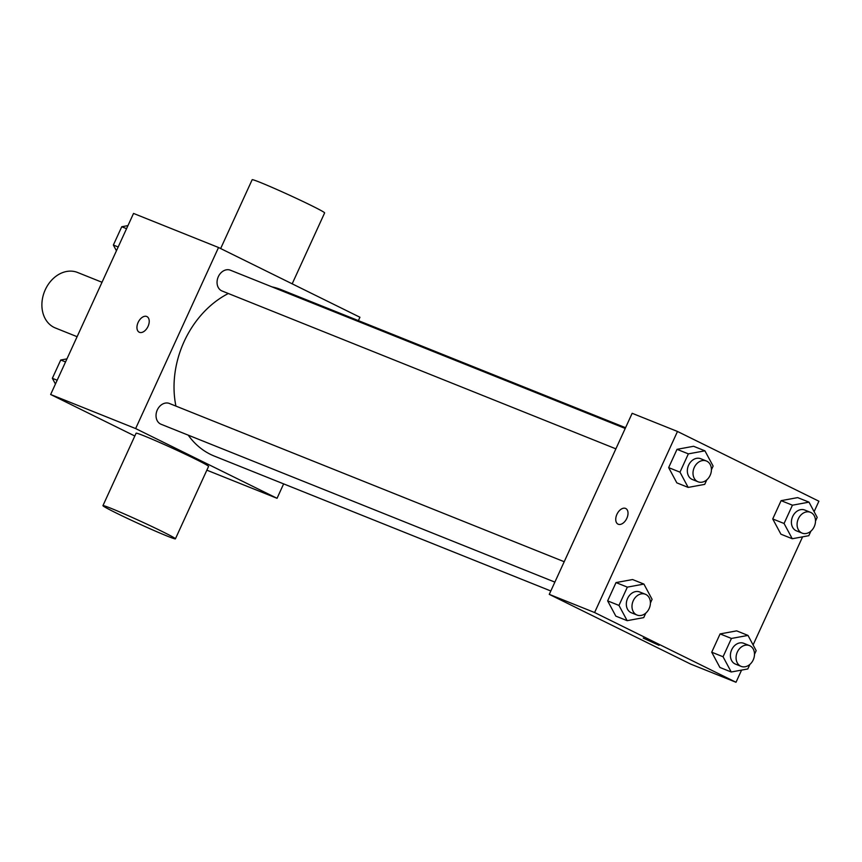 <?xml version="1.0" encoding="UTF-8"?>
<svg xmlns="http://www.w3.org/2000/svg" width="862" height="862" viewBox="0 0 862 862"><rect width="100%" height="100%" fill="white"/><g stroke="black" fill="none" stroke-linecap="round" stroke-linejoin="round"><path stroke-width="1.29" d="M102.018 282.273L77.591 272.478A29.89 23.63 111.8 0 0 44.544 291.442A29.89 23.63 111.8 0 0 55.351 327.969L77.106 336.697M134.828 436.01L50.642 394.494L133.535 213.431L218.528 247.502L359.939 317.248L358.387 320.632M283.641 483.884L277.047 498.301L135.636 428.565L50.642 394.494M135.636 428.565L218.528 247.502M139.235 332.226A8.717 5.334 116.3 0 1 138.222 322.237A8.717 5.334 116.3 0 1 146.723 316.483A8.717 5.334 116.3 0 1 146.939 316.591A8.717 5.334 116.3 0 1 147.865 326.763A8.717 5.334 116.3 0 1 139.235 332.226A8.717 5.334 116.3 0 1 138.211 322.237A8.717 5.334 116.3 0 1 146.712 316.483A8.717 5.334 116.3 0 1 146.949 316.591M625.564 427.714L281.152 289.664A89.67 70.878 111.8 0 0 271.993 286.874M228.344 293.511A89.67 70.878 111.8 0 0 175.923 406.088M188.228 435.148A89.67 70.878 111.8 0 0 214.422 456.138L550.818 590.976M169.9 403.696A11.195 8.846 111.8 0 0 169.405 403.481A11.195 8.846 111.8 0 0 157.024 410.581A11.195 8.846 111.8 0 0 161.075 424.266L554.869 582.109M230.919 270.431A11.195 8.846 111.8 0 0 230.423 270.215A11.195 8.846 111.8 0 0 218.043 277.316A11.195 8.846 111.8 0 0 222.084 291L615.888 448.843M277.047 498.301L206.848 470.167M102.944 505.638L136.099 433.22A39.857 1.487 24.6 0 1 172.96 448.455A39.857 1.487 24.6 0 1 208.582 466.396L175.417 538.825A39.857 1.487 24.6 0 1 154.589 530.755A39.857 1.487 24.6 0 1 116.521 513.149A39.857 1.487 24.6 0 1 102.944 505.638A39.857 1.487 24.6 0 1 139.806 520.885A39.857 1.487 24.6 0 1 175.417 538.825M292.175 283.824L324.629 212.914A39.857 1.487 -155.4 0 0 311.063 205.404A39.857 1.487 -155.4 0 0 272.995 187.797A39.857 1.487 -155.4 0 0 252.157 179.727L220.65 248.547M741.579 670.097L736.008 682.273L690.677 664.096L549.266 594.36L632.158 413.297L677.489 431.463L818.9 501.21L814.105 511.672M736.008 682.273L594.597 612.526L549.266 594.36M594.597 612.526L677.489 431.463M618.022 524.139A8.717 5.334 116.3 0 1 617.009 514.151A8.717 5.334 116.3 0 1 625.51 508.397A8.717 5.334 116.3 0 1 625.737 508.505A8.717 5.334 116.3 0 1 626.663 518.676A8.717 5.334 116.3 0 1 618.022 524.139A8.717 5.334 116.3 0 1 617.009 514.151A8.717 5.334 116.3 0 1 625.5 508.397A8.717 5.334 116.3 0 1 625.737 508.505M719.899 667.457L711.721 652.211L720.093 633.915L736.654 630.865L720.093 633.915L711.721 652.211L719.899 667.457L731.235 671.994L723.056 656.747L731.429 638.451L747.99 635.413L756.168 650.659L754.487 654.333M676.842 482.871L668.653 467.613L677.026 449.328L693.587 446.279L677.026 449.328L668.653 467.613L676.842 482.871L688.167 487.407L679.989 472.16L688.361 453.865L704.922 450.826L713.111 466.073L711.43 469.747M802.587 536.832L753.097 644.927M615.824 616.125L607.645 600.879L616.018 582.583L632.579 579.544L616.018 582.583L607.645 600.879L615.824 616.125L627.159 620.672L618.97 605.426L627.353 587.13L643.914 584.08L652.092 599.327L650.411 603.012M780.918 534.192L772.729 518.946L781.101 500.65L797.662 497.611L781.101 500.65L772.729 518.946L780.918 534.192L792.253 538.739L784.064 523.493L792.437 505.197L808.998 502.147L817.187 517.394L815.506 521.079M659.064 645.347L643.214 638.085M810.883 531.164L808.815 535.69L792.253 538.739M805.28 510.272A11.195 8.846 111.8 0 0 804.796 510.045A11.195 8.846 111.8 0 0 792.404 517.146A11.195 8.846 111.8 0 0 796.456 530.841L802.123 533.115A11.195 8.846 111.8 0 0 814.374 526.326A11.195 8.846 111.8 0 0 810.948 512.534A11.195 8.846 111.8 0 0 810.452 512.319A11.195 8.846 111.8 0 0 798.072 519.42A11.195 8.846 111.8 0 0 802.123 533.115M784.064 523.493L772.729 518.946M792.437 505.197L781.101 500.65M808.998 502.147L797.662 497.611M749.875 664.419L747.796 668.955L731.235 671.994M744.272 643.526A11.195 8.846 111.8 0 0 743.777 643.311A11.195 8.846 111.8 0 0 731.396 650.411A11.195 8.846 111.8 0 0 735.448 664.096L741.115 666.369A11.195 8.846 111.8 0 0 753.366 659.581A11.195 8.846 111.8 0 0 749.94 645.8A11.195 8.846 111.8 0 0 749.444 645.584A11.195 8.846 111.8 0 0 737.064 652.685A11.195 8.846 111.8 0 0 741.115 666.369M723.056 656.747L711.721 652.211M731.429 638.451L720.093 633.915M747.99 635.413L736.654 630.865M706.808 479.832L704.728 484.369L688.167 487.407M701.205 458.94A11.195 8.846 111.8 0 0 700.709 458.724A11.195 8.846 111.8 0 0 688.329 465.825A11.195 8.846 111.8 0 0 692.38 479.509L698.048 481.783A11.195 8.846 111.8 0 0 710.299 474.994A11.195 8.846 111.8 0 0 706.872 461.213A11.195 8.846 111.8 0 0 706.377 460.987A11.195 8.846 111.8 0 0 693.996 468.088A11.195 8.846 111.8 0 0 698.048 481.783M679.989 472.16L668.653 467.613M688.361 453.865L677.026 449.328M704.922 450.826L693.587 446.279M645.8 613.097L643.72 617.623L627.159 620.672M640.197 592.205A11.195 8.846 111.8 0 0 639.701 591.978A11.195 8.846 111.8 0 0 627.321 599.079A11.195 8.846 111.8 0 0 631.372 612.774L637.04 615.048A11.195 8.846 111.8 0 0 649.291 608.26A11.195 8.846 111.8 0 0 645.864 594.468A11.195 8.846 111.8 0 0 645.369 594.252A11.195 8.846 111.8 0 0 632.988 601.353A11.195 8.846 111.8 0 0 637.04 615.048M618.97 605.426L607.645 600.879M627.353 587.13L616.018 582.583M643.914 584.08L632.579 579.544M116.445 250.777L113.364 245.045L121.747 226.749L127.964 225.607M118.18 246.974L113.364 245.045M126.563 228.678L121.747 226.749M55.437 384.032L52.356 378.31L60.728 360.014L66.956 358.872M57.172 380.239L52.356 378.31M65.544 361.943L60.728 360.014M564.211 561.722L169.405 403.481M625.219 428.457L230.423 270.215M810.452 512.319L804.796 510.045M749.444 645.584L743.777 643.311M706.377 460.987L700.709 458.724M645.369 594.252L639.701 591.978"/></g></svg>
